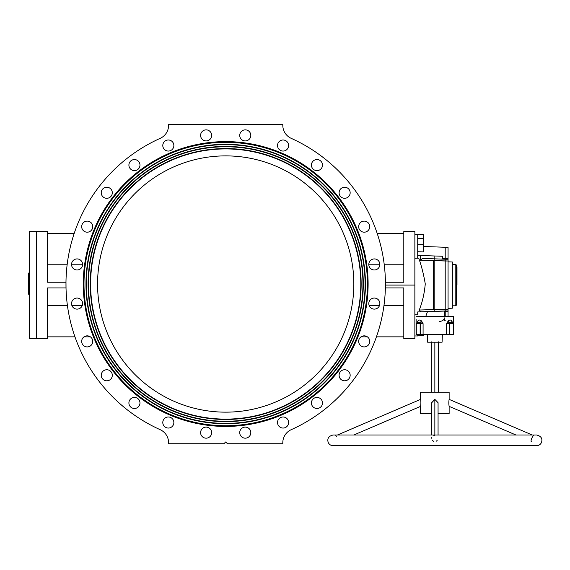 <?xml version="1.0" encoding="UTF-8"?>
<svg xmlns="http://www.w3.org/2000/svg" width="570" height="570" viewBox="0 0 570 570"><rect width="100%" height="100%" fill="white"/><g stroke="black" fill="none" stroke-linecap="round" stroke-linejoin="round"><path stroke-width="0.85" d="M423.432 244.672L423.432 238.338L417.724 238.338L423.432 238.338L423.432 234.534L417.724 234.534L423.432 234.534L423.432 251.904L417.724 251.712L423.432 251.904L423.432 244.672L417.724 244.672L423.432 244.672M452.943 334.348L446.631 334.348L446.631 323.639L448.868 323.639L448.868 322.663L446.631 323.639L448.191 320.96C449.687 319.734 450.891 319.734 451.818 320.96L452.202 321.95L451.818 320.96A1.781 1.304 -30 0 0 451.868 321.815A1.781 1.304 150 0 1 451.818 320.96C450.891 319.734 449.687 319.734 448.191 320.96A1.781 1.026 -136.3 0 0 449.694 322.299L448.868 322.663L448.868 323.639L446.631 323.639L446.631 334.348L423.082 334.348L423.082 323.639L420.845 323.639L420.845 322.663L420.019 322.299L420.14 323.639L420.845 323.639L420.845 334.348L423.082 334.348L416.77 334.348M448.063 258.673L448.063 247.259L445.206 247.259L445.206 258.673L448.063 258.673L448.063 260.996L420.339 260.184L420.24 255.481L417.724 255.396L420.24 255.481L420.339 260.184L422.491 258.417L434.162 258.83L422.491 258.417L420.339 260.184L433.606 260.59L433.606 309.588L433.606 260.59L434.162 260.611L434.162 309.567L434.162 260.611L445.206 260.996L445.206 309.182L445.206 260.996L448.063 260.996L448.063 309.182L448.063 259.215L445.206 259.215L448.063 259.215L448.063 258.673L445.206 258.673L445.206 247.259L448.063 247.259L448.063 258.673M419.256 310.03L448.063 309.182L448.063 310.964L417.724 311.925L417.724 314.868L414.867 314.768L417.724 314.868L417.724 311.925L427.493 311.583L425.74 316.5L427.493 311.583L420.831 311.818L419.256 310.03C422.406 302.129 424.408 293.422 425.263 283.896C423.681 274.505 421.508 265.926 418.751 258.153C421.508 265.926 423.681 274.505 425.263 283.896C424.408 293.422 422.406 302.129 419.256 310.03L420.831 311.818L445.206 310.964L448.063 310.964L448.063 311.505L444.315 311.534L445.206 311.505L445.206 316.5L445.206 311.505L448.063 311.505L448.063 309.182L445.206 309.182L445.206 310.964L445.206 309.182L434.162 309.567L434.162 311.355L434.162 309.567L419.256 310.03M417.724 258.189L417.724 234.227L414.867 234.227L417.724 234.227L417.724 258.189M385.42 284.06L385.42 284.017A159.721 159.721 0 0 1 291.227 429.68A159.721 159.721 0 0 0 385.42 284.017L385.42 284.288M403.802 336.841L376.435 336.841L403.802 336.841L403.802 287.943L385.377 287.943L403.802 287.943L403.802 338.63L414.867 338.63L414.867 285.093L385.42 285.093L385.377 287.943L385.42 285.093L414.867 285.093L414.867 231.548L403.802 231.548L403.802 282.236L385.413 282.236L403.802 282.236M282.805 443.738L227.487 443.738L282.805 443.738L282.805 442.698A14.278 14.278 0 0 1 291.227 429.68A14.278 14.278 0 0 0 282.805 442.698L282.805 443.738M217.134 146.69L217.134 147.053L217.134 146.69M217.213 148.834L217.234 149.19L217.213 148.834M217.234 418.85L217.213 419.207L217.234 418.85M36.53 338.63L47.595 338.63L47.595 287.943L66.027 287.943L65.985 282.236L47.595 282.236L47.595 231.548L36.53 231.548L36.53 338.63L36.53 231.548L29.391 231.548L29.391 338.63L36.53 338.63L29.391 338.63M65.977 284.679L65.985 285.499L65.977 284.679M90.359 336.841L84.046 336.841L90.359 336.841M74.962 336.841L47.595 336.841L74.962 336.841M82.294 305.413L71.856 305.413L82.294 305.413M67.417 305.413L47.595 305.413L67.417 305.413M47.595 233.337L74.228 233.337L47.595 233.337L47.595 282.236L65.985 282.236L66.027 287.943L47.595 287.943M82.6 264.765L71.549 264.765L82.6 264.765M67.139 264.765L47.595 264.765L67.139 264.765M234.185 419.207L234.163 418.85L234.185 419.207M385.42 285.093L385.377 287.708M377.169 233.337L403.802 233.337L377.169 233.337M368.804 264.765L379.848 264.765L368.804 264.765M384.258 264.765L403.802 264.765L384.258 264.765M369.103 305.413L379.549 305.413L369.103 305.413M383.981 305.413L403.802 305.413L383.981 305.413M361.038 336.841L367.351 336.841L361.038 336.841M234.263 147.053L234.263 146.69L234.263 147.053M160.17 429.68A159.721 159.721 0 0 1 160.17 138.353A159.721 159.721 0 0 0 160.17 429.68A14.278 14.278 0 0 1 168.592 442.698L168.592 443.738L223.917 443.738L225.699 441.957L227.487 443.738L225.699 441.957L223.917 443.738L168.592 443.738L168.592 442.698A14.278 14.278 0 0 0 160.17 429.68M234.163 149.19L234.185 148.834L234.163 149.19M88.464 284.017A137.235 137.235 0 0 0 294.32 402.869A137.235 137.235 0 0 0 294.32 165.165A137.235 137.235 0 0 0 88.464 284.017A137.235 137.235 0 0 1 294.32 165.165A137.235 137.235 0 0 1 294.32 402.869A137.235 137.235 0 0 1 88.464 284.017L88.286 284.017A137.413 137.413 0 0 0 88.343 287.943A137.413 137.413 0 0 1 88.293 282.236A137.413 137.413 0 0 0 88.286 284.017A137.413 137.413 0 0 1 225.699 146.604A137.413 137.413 0 0 1 363.111 284.017A137.413 137.413 0 0 0 363.104 282.236A137.413 137.413 0 0 1 363.111 284.017A137.413 137.413 0 0 1 363.062 287.943A137.413 137.413 0 0 0 363.111 284.017L363.297 284.017A137.591 137.591 0 0 1 156.9 403.175A137.591 137.591 0 0 1 156.9 164.858A137.591 137.591 0 0 1 363.297 284.017A137.591 137.591 0 0 0 156.9 164.858A137.591 137.591 0 0 0 156.9 403.175A137.591 137.591 0 0 0 363.297 284.017L363.111 284.017A137.413 137.413 0 0 1 225.699 421.437A137.413 137.413 0 0 1 88.286 284.017A137.413 137.413 0 0 0 225.699 421.437A137.413 137.413 0 0 0 363.111 284.017A137.413 137.413 0 0 0 225.699 146.604A137.413 137.413 0 0 0 88.286 284.017L88.464 284.017M361.152 284.017A135.453 135.453 0 0 1 157.976 401.323A135.453 135.453 0 0 1 157.976 166.711A135.453 135.453 0 0 1 361.152 284.017A135.453 135.453 0 0 0 157.976 166.711A135.453 135.453 0 0 0 157.976 401.323A135.453 135.453 0 0 0 361.152 284.017L360.974 284.017A135.275 135.275 0 0 0 360.96 282.236A135.275 135.275 0 0 1 360.917 287.943A135.275 135.275 0 0 0 360.974 284.017L361.152 284.017M86.319 284.017A139.379 139.379 0 0 0 295.388 404.721A139.379 139.379 0 0 0 295.388 163.312A139.379 139.379 0 0 0 86.319 284.017A139.379 139.379 0 0 1 295.388 163.312A139.379 139.379 0 0 1 295.388 404.721A139.379 139.379 0 0 1 86.319 284.017L86.141 284.017A139.557 139.557 0 0 0 86.198 287.943A139.557 139.557 0 0 1 86.156 282.236A139.557 139.557 0 0 0 86.141 284.017A139.557 139.557 0 0 1 225.699 144.459A139.557 139.557 0 0 1 365.256 284.017A139.557 139.557 0 0 0 365.242 282.236A139.557 139.557 0 0 1 365.199 287.943A139.557 139.557 0 0 0 365.256 284.017L365.434 284.017A139.736 139.736 0 0 1 155.831 405.035A139.736 139.736 0 0 1 155.831 163.006A139.736 139.736 0 0 1 365.434 284.017A139.736 139.736 0 0 0 155.831 163.006A139.736 139.736 0 0 0 155.831 405.035A139.736 139.736 0 0 0 365.434 284.017L365.256 284.017A139.557 139.557 0 0 1 225.699 423.574A139.557 139.557 0 0 1 86.141 284.017A139.557 139.557 0 0 0 225.699 423.574A139.557 139.557 0 0 0 365.256 284.017A139.557 139.557 0 0 0 225.699 144.459A139.557 139.557 0 0 0 86.141 284.017L86.319 284.017M367.401 284.017A141.695 141.695 0 0 0 154.848 161.303A141.695 141.695 0 0 0 154.848 406.731A141.695 141.695 0 0 0 367.401 284.017L368.113 284.017A142.415 142.415 0 0 1 154.491 407.351A142.415 142.415 0 0 1 154.491 160.683A142.415 142.415 0 0 1 368.113 284.017A142.415 142.415 0 0 0 154.491 160.683A142.415 142.415 0 0 0 154.491 407.351A142.415 142.415 0 0 0 368.113 284.017L367.401 284.017A141.695 141.695 0 0 0 154.848 161.303A141.695 141.695 0 0 0 154.848 406.731A141.695 141.695 0 0 0 367.401 284.017A141.695 141.695 0 0 1 154.848 406.731A141.695 141.695 0 0 1 154.848 161.303A141.695 141.695 0 0 1 367.401 284.017M229.981 144.531A139.557 139.557 0 0 0 221.417 144.531A139.557 139.557 0 0 1 229.981 144.531M221.417 423.51A139.557 139.557 0 0 0 229.981 423.51A139.557 139.557 0 0 1 221.417 423.51M229.981 146.668A137.413 137.413 0 0 0 221.417 146.668A137.413 137.413 0 0 1 229.981 146.668M221.417 421.365A137.413 137.413 0 0 0 229.981 421.365A137.413 137.413 0 0 1 221.417 421.365M230.166 148.82A135.275 135.275 0 0 0 221.238 148.82A135.275 135.275 0 0 1 230.166 148.82M90.438 282.236A135.275 135.275 0 0 0 90.48 287.943A135.275 135.275 0 0 1 90.438 282.236M221.238 419.221A135.275 135.275 0 0 0 230.166 419.221A135.275 135.275 0 0 1 221.238 419.221M291.227 138.353A159.721 159.721 0 0 1 385.42 284.017A159.721 159.721 0 0 0 291.227 138.353A14.278 14.278 0 0 1 282.805 125.336L282.805 124.296L168.592 124.296L168.592 125.336A14.278 14.278 0 0 1 160.17 138.353A14.278 14.278 0 0 0 168.592 125.336L168.592 124.296L282.805 124.296L282.805 125.336A14.278 14.278 0 0 0 291.227 138.353M288.598 422.512A5.529 5.529 0 0 1 280.298 427.308A5.529 5.529 0 0 1 280.298 417.724A5.529 5.529 0 0 1 288.598 422.512A5.529 5.529 0 0 0 280.298 417.724A5.529 5.529 0 0 0 280.298 427.308A5.529 5.529 0 0 0 288.598 422.512M322.492 402.947A5.529 5.529 0 0 1 314.191 407.742A5.529 5.529 0 0 1 314.191 398.159A5.529 5.529 0 0 1 322.492 402.947A5.529 5.529 0 0 0 314.191 398.159A5.529 5.529 0 0 0 314.191 407.742A5.529 5.529 0 0 0 322.492 402.947M350.158 375.274A5.529 5.529 0 0 1 341.865 380.069A5.529 5.529 0 0 1 341.865 370.486A5.529 5.529 0 0 1 350.158 375.274A5.529 5.529 0 0 0 341.865 370.486A5.529 5.529 0 0 0 341.865 380.069A5.529 5.529 0 0 0 350.158 375.274M369.731 341.387A5.529 5.529 0 0 1 361.43 346.175A5.529 5.529 0 0 1 361.43 336.592A5.529 5.529 0 0 1 369.731 341.387A5.529 5.529 0 0 0 361.43 336.592A5.529 5.529 0 0 0 361.43 346.175A5.529 5.529 0 0 0 369.731 341.387M379.855 303.582A5.529 5.529 0 0 1 371.562 308.377A5.529 5.529 0 0 1 371.562 298.794A5.529 5.529 0 0 1 379.855 303.582A5.529 5.529 0 0 0 371.562 298.794A5.529 5.529 0 0 0 371.562 308.377A5.529 5.529 0 0 0 379.855 303.582M379.855 264.452A5.529 5.529 0 0 1 371.562 269.24A5.529 5.529 0 0 1 371.562 259.663A5.529 5.529 0 0 1 379.855 264.452A5.529 5.529 0 0 0 371.562 259.663A5.529 5.529 0 0 0 371.562 269.24A5.529 5.529 0 0 0 379.855 264.452M369.731 226.653A5.529 5.529 0 0 1 361.43 231.441A5.529 5.529 0 0 1 361.43 221.858A5.529 5.529 0 0 1 369.731 226.653A5.529 5.529 0 0 0 361.43 221.858A5.529 5.529 0 0 0 361.43 231.441A5.529 5.529 0 0 0 369.731 226.653M350.158 192.76A5.529 5.529 0 0 1 341.865 197.555A5.529 5.529 0 0 1 341.865 187.972A5.529 5.529 0 0 1 350.158 192.76A5.529 5.529 0 0 0 341.865 187.972A5.529 5.529 0 0 0 341.865 197.555A5.529 5.529 0 0 0 350.158 192.76M322.492 165.086A5.529 5.529 0 0 1 314.191 169.881A5.529 5.529 0 0 1 314.191 160.298A5.529 5.529 0 0 1 322.492 165.086A5.529 5.529 0 0 0 314.191 160.298A5.529 5.529 0 0 0 314.191 169.881A5.529 5.529 0 0 0 322.492 165.086M288.598 145.521A5.529 5.529 0 0 1 280.298 150.316A5.529 5.529 0 0 1 280.298 140.733A5.529 5.529 0 0 1 288.598 145.521A5.529 5.529 0 0 0 280.298 140.733A5.529 5.529 0 0 0 280.298 150.316A5.529 5.529 0 0 0 288.598 145.521M250.8 135.396A5.529 5.529 0 0 1 242.499 140.184A5.529 5.529 0 0 1 242.499 130.601A5.529 5.529 0 0 1 250.8 135.396A5.529 5.529 0 0 0 242.499 130.601A5.529 5.529 0 0 0 242.499 140.184A5.529 5.529 0 0 0 250.8 135.396M211.662 135.396A5.529 5.529 0 0 1 203.369 140.184A5.529 5.529 0 0 1 203.369 130.601A5.529 5.529 0 0 1 211.662 135.396A5.529 5.529 0 0 0 203.369 130.601A5.529 5.529 0 0 0 203.369 140.184A5.529 5.529 0 0 0 211.662 135.396M173.864 145.521A5.529 5.529 0 0 1 165.564 150.316A5.529 5.529 0 0 1 165.564 140.733A5.529 5.529 0 0 1 173.864 145.521A5.529 5.529 0 0 0 165.564 140.733A5.529 5.529 0 0 0 165.564 150.316A5.529 5.529 0 0 0 173.864 145.521M139.971 165.086A5.529 5.529 0 0 1 131.677 169.881A5.529 5.529 0 0 1 131.677 160.298A5.529 5.529 0 0 1 139.971 165.086A5.529 5.529 0 0 0 131.677 160.298A5.529 5.529 0 0 0 131.677 169.881A5.529 5.529 0 0 0 139.971 165.086M112.304 192.76A5.529 5.529 0 0 1 104.004 197.555A5.529 5.529 0 0 1 104.004 187.972A5.529 5.529 0 0 1 112.304 192.76A5.529 5.529 0 0 0 104.004 187.972A5.529 5.529 0 0 0 104.004 197.555A5.529 5.529 0 0 0 112.304 192.76M92.739 226.653A5.529 5.529 0 0 1 84.438 231.441A5.529 5.529 0 0 1 84.438 221.858A5.529 5.529 0 0 1 92.739 226.653A5.529 5.529 0 0 0 84.438 221.858A5.529 5.529 0 0 0 84.438 231.441A5.529 5.529 0 0 0 92.739 226.653M82.607 264.452A5.529 5.529 0 0 1 74.307 269.24A5.529 5.529 0 0 1 74.307 259.663A5.529 5.529 0 0 1 82.607 264.452A5.529 5.529 0 0 0 74.307 259.663A5.529 5.529 0 0 0 74.307 269.24A5.529 5.529 0 0 0 82.607 264.452M82.607 303.582A5.529 5.529 0 0 1 74.307 308.377A5.529 5.529 0 0 1 74.307 298.794A5.529 5.529 0 0 1 82.607 303.582A5.529 5.529 0 0 0 74.307 298.794A5.529 5.529 0 0 0 74.307 308.377A5.529 5.529 0 0 0 82.607 303.582M92.739 341.387A5.529 5.529 0 0 1 84.438 346.175A5.529 5.529 0 0 1 84.438 336.592A5.529 5.529 0 0 1 92.739 341.387A5.529 5.529 0 0 0 84.438 336.592A5.529 5.529 0 0 0 84.438 346.175A5.529 5.529 0 0 0 92.739 341.387M112.304 375.274A5.529 5.529 0 0 1 104.004 380.069A5.529 5.529 0 0 1 104.004 370.486A5.529 5.529 0 0 1 112.304 375.274A5.529 5.529 0 0 0 104.004 370.486A5.529 5.529 0 0 0 104.004 380.069A5.529 5.529 0 0 0 112.304 375.274M139.971 402.947A5.529 5.529 0 0 1 131.677 407.742A5.529 5.529 0 0 1 131.677 398.159A5.529 5.529 0 0 1 139.971 402.947A5.529 5.529 0 0 0 131.677 398.159A5.529 5.529 0 0 0 131.677 407.742A5.529 5.529 0 0 0 139.971 402.947M173.864 422.512A5.529 5.529 0 0 1 165.564 427.308A5.529 5.529 0 0 1 165.564 417.724A5.529 5.529 0 0 1 173.864 422.512A5.529 5.529 0 0 0 165.564 417.724A5.529 5.529 0 0 0 165.564 427.308A5.529 5.529 0 0 0 173.864 422.512M211.662 432.644A5.529 5.529 0 0 1 203.369 437.432A5.529 5.529 0 0 1 203.369 427.849A5.529 5.529 0 0 1 211.662 432.644A5.529 5.529 0 0 0 203.369 427.849A5.529 5.529 0 0 0 203.369 437.432A5.529 5.529 0 0 0 211.662 432.644M250.8 432.644A5.529 5.529 0 0 1 242.499 437.432A5.529 5.529 0 0 1 242.499 427.849A5.529 5.529 0 0 1 250.8 432.644A5.529 5.529 0 0 0 242.499 427.849A5.529 5.529 0 0 0 242.499 437.432A5.529 5.529 0 0 0 250.8 432.644M90.602 284.017A135.097 135.097 0 0 0 293.251 401.016A135.097 135.097 0 0 0 293.251 167.024A135.097 135.097 0 0 0 90.602 284.017A135.097 135.097 0 0 1 293.251 167.024A135.097 135.097 0 0 1 293.251 401.016A135.097 135.097 0 0 1 90.602 284.017L90.423 284.017A135.275 135.275 0 0 1 225.699 148.742A135.275 135.275 0 0 1 360.974 284.017A135.275 135.275 0 0 1 225.699 419.292A135.275 135.275 0 0 1 90.423 284.017A135.275 135.275 0 0 0 225.699 419.292A135.275 135.275 0 0 0 360.974 284.017A135.275 135.275 0 0 0 225.699 148.742A135.275 135.275 0 0 0 90.423 284.017L90.602 284.017M353.835 284.017A128.136 128.136 0 0 1 161.631 394.989A128.136 128.136 0 0 1 161.631 173.052A128.136 128.136 0 0 1 353.835 284.017A128.136 128.136 0 0 0 161.631 173.052A128.136 128.136 0 0 0 161.631 394.989A128.136 128.136 0 0 0 353.835 284.017M221.174 419.036A4.282 4.282 0 0 1 221.288 419.399A4.282 4.282 0 0 0 221.174 419.036M230.116 419.399A4.282 4.282 0 0 1 230.223 419.036A4.282 4.282 0 0 0 230.116 419.399M230.223 148.998A4.282 4.282 0 0 1 230.116 148.642A4.282 4.282 0 0 0 230.223 148.998M221.288 148.642A4.282 4.282 0 0 1 221.174 148.998A4.282 4.282 0 0 0 221.288 148.642M420.582 413.578L431.647 413.578L420.582 413.578L420.582 406.367L420.582 413.578L431.647 413.578M438.066 413.578C452.416 413.578 452.416 413.578 438.066 413.578L449.132 413.578L449.132 406.367C448.732 403.966 448.732 401.636 449.132 399.378C448.732 401.629 448.732 403.959 449.132 406.367C448.732 403.959 448.732 401.629 449.132 399.378C448.732 401.636 448.732 403.966 449.132 406.367L515.936 434.995L449.132 406.367M420.582 399.378L337.469 434.995L420.582 399.378L420.582 392.167L420.582 399.378C420.981 401.636 420.981 403.966 420.582 406.367C420.981 403.966 420.981 401.636 420.582 399.378L420.617 399.549M532.245 434.995L449.132 399.378L449.132 392.167L420.582 392.167M431.647 434.995L431.647 402.719L434.853 399.378L431.647 402.819M434.853 434.995L434.853 399.378L434.853 434.995M438.066 434.995L438.066 402.719L434.853 399.378M335.801 435.708L336.635 436.278M433.57 441.294L432.623 440.553M431.647 438.216L431.882 437.176M433.67 435.851L434.853 435.708M531.375 441.615C530.143 441.322 532.857 435.031 533.905 435.708C532.886 435.017 530.129 441.308 531.375 441.615M436.114 441.308L437.119 440.524M434.853 392.167L434.853 342.2L434.853 392.167M442.512 258.581L445.206 258.673L445.206 260.996L445.206 259.215L434.162 258.83L445.206 259.215L445.206 258.673L442.512 258.581M444.315 317.889C444.286 319.77 442.626 321.017 439.328 321.63C442.626 321.017 444.286 319.77 444.315 317.889L444.315 320.86M440.361 342.2L429.353 342.2M416.114 319.478L416.114 334.348L420.845 334.348L420.845 323.639L423.082 323.639L421.522 320.96C420.026 319.734 418.815 319.734 417.896 320.96L417.511 321.943L417.896 320.96C418.815 319.734 420.026 319.734 421.522 320.96L423.082 323.639L423.082 334.348L449.573 334.348L449.573 323.639L453.414 323.639L449.573 323.639L449.573 334.348L453.592 334.348L453.592 316.5L416.292 316.5L445.255 316.5L444.315 316.5L444.315 310.999L444.315 316.5M452.345 308.199L448.063 308.349L452.345 308.199L452.345 305.791L455.202 305.791L455.202 264.387L452.345 264.387L452.345 308.199L452.345 261.979L448.063 261.829M418.751 258.153L414.867 258.288L418.751 258.153M414.867 335.951L417.724 335.951L417.724 334.348M434.867 255.994L420.24 255.481L434.867 255.994C444.707 256.336 444.707 256.336 434.867 255.994L434.768 258.851L434.867 255.994L442.512 256.258L442.512 259.115M448.063 316.5L448.063 311.505M452.345 264.387L455.202 264.387L455.202 305.791L456.627 305.078L456.627 265.1L455.202 264.387L456.627 265.1M456.983 285.093L456.983 267.245L456.983 285.093M420.14 334.348L420.14 323.639L416.299 323.639L420.14 323.639L420.14 334.348M427.357 334.348L427.635 342.2L442.078 342.2L442.349 334.348M434.162 258.83L434.162 260.611L434.162 258.83L422.491 258.417M445.206 310.964L445.206 311.505L445.206 310.964M420.845 323.639L420.14 323.639L420.019 322.299L417.283 322.299L420.019 322.299L420.845 322.663L420.845 323.639M449.573 323.639L448.868 323.639L449.573 323.639L449.694 322.299L449.573 323.639M417.824 321.851L417.86 321.808A1.781 1.304 30 0 0 417.896 320.96A1.781 1.304 -150 0 1 417.846 321.815L416.299 323.639L416.299 334.348M423.082 323.639L420.845 322.663L423.082 323.639M451.889 321.851L453.414 323.639L453.414 334.348M452.423 322.299L449.694 322.299L452.423 322.299M444.315 320.069L445.669 320.148M449.694 322.299A1.781 1.026 43.7 0 1 448.191 320.96L446.631 323.639L449.694 322.299M421.522 320.96A1.781 1.026 -43.7 0 1 420.019 322.299A1.781 1.026 136.3 0 0 421.522 320.96M423.432 334.348L423.432 335.523L417.724 335.523L423.432 335.523L423.432 334.348M417.724 335.644L423.432 335.523M28.5 289.959L29.391 289.959L28.5 289.959L28.5 294.198L29.391 294.198L28.5 294.198L29.391 293.978L28.5 293.978L28.5 289.959M29.391 289.738L28.5 289.738L29.391 289.738M29.391 289.603L28.5 289.738L29.391 289.603M28.5 288.092L28.5 289.603L28.5 288.092L29.391 288.092L28.5 288.092M28.5 283.853L29.391 283.853L28.5 283.853L28.5 287.871L29.391 287.871L28.5 287.871L28.5 283.853M29.391 283.632L28.5 283.632L29.391 283.632M29.391 283.318L28.5 283.632L29.391 283.318M29.391 273.094L28.5 273.094L28.5 283.318L28.5 273.094L29.391 273.094M29.391 272.781L28.5 273.094L29.391 272.781M328.213 442.463C326.995 438.572 328.634 436.078 333.137 434.995L536.577 434.995C541.08 436.078 542.718 438.572 541.5 442.463C540.503 444.522 538.864 445.605 536.577 445.704L333.137 445.704C330.849 445.605 329.204 444.522 328.213 442.463M353.778 434.995L420.582 406.367M438.423 392.167L438.423 341.843M431.291 392.167L431.291 341.843M423.432 246.496L445.206 247.259"/></g></svg>
